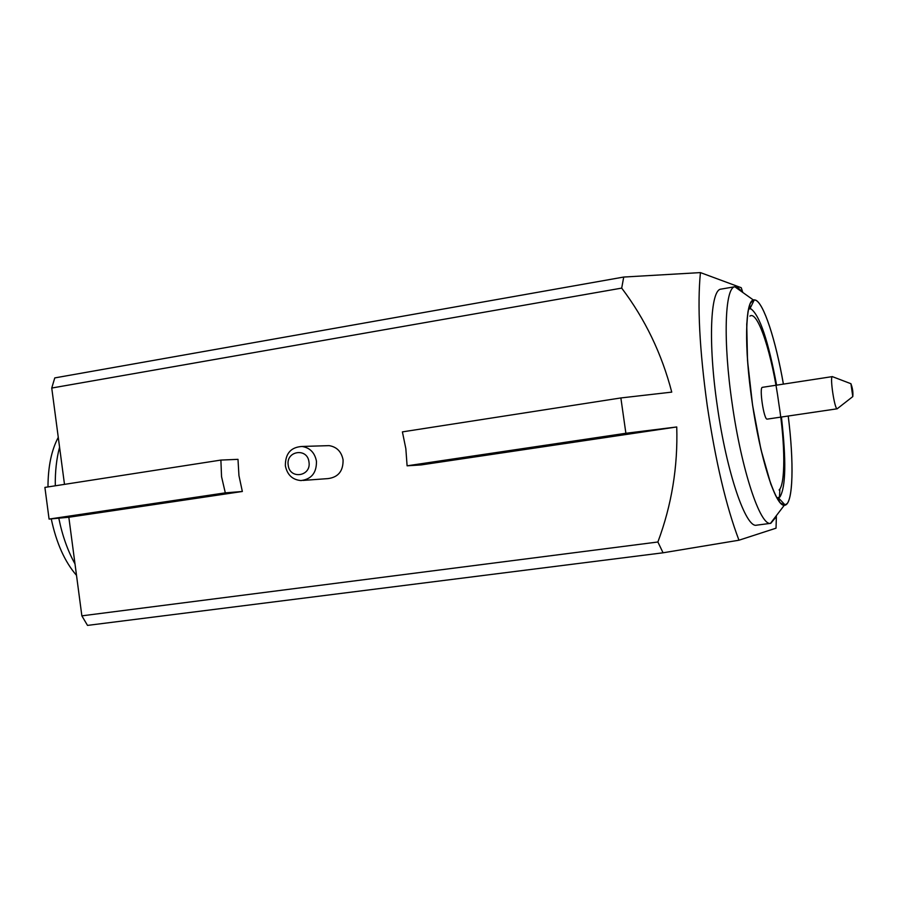 <?xml version="1.0" encoding="UTF-8"?>
<svg xmlns="http://www.w3.org/2000/svg" width="898" height="898" viewBox="0 0 898 898"><rect width="100%" height="100%" fill="white"/><g stroke="black" fill="none" stroke-linecap="round" stroke-linejoin="round"><path stroke-width="1.35" d="M837.565 408.5L837.172 408.792C834.601 409.387 829.696 376.846 832.323 376.621L832.805 376.812M767.285 419.108L767.15 419.13C763.861 419.938 758.978 387.016 762.424 387.33L762.537 387.33M852.797 396.59L850.911 383.671C852.584 388.116 853.212 392.415 852.797 396.59L837.172 408.792M779.116 489.971C785.312 484.437 785.436 445.071 778.892 404.044C772.381 354.867 757.845 310.012 749.897 316.107M781.417 417.031C786.334 460.203 785.851 486.828 779.969 496.897L776.961 497.975M756.666 300.774L755.308 300.033C763.569 302.581 775.659 339.826 783.382 384.108C775.67 339.826 763.581 302.57 755.33 300.044L753.366 299.988C745.127 301.369 744.094 347.56 752.041 401.361C760.034 457.98 775.648 506.719 784.302 505.26L785.054 505.17C793.147 503.531 794.18 462.93 788.208 416.021C794.101 462.515 793.159 502.858 785.234 505.114L784.706 505.237M748.764 308.946L750.93 308.845C759.686 315.243 768.25 340.679 776.613 385.152M788.22 416.021C794.124 462.526 793.181 502.891 785.256 505.136L784.706 505.271C776.186 507.202 761.01 461.348 752.591 405.166C744.072 349.008 745.048 300.628 753.736 299.865L755.308 300.044L753.343 299.988L750.29 303.401M780.34 502.902L784.291 505.282L787.209 503.554M784.706 505.271L780.283 502.88L775.726 495.752L770.821 484.123L760.92 449.404L752.569 405.178L747.506 360.435L746.732 324.279L747.978 311.685L750.223 303.49L753.332 299.966L755.319 300.011C763.581 302.547 775.67 339.814 783.415 384.108M753.366 299.988L754.298 299.82M68.832 517.248L242.348 491.487L238.947 475.592L237.992 459.338L220.886 460.079L44.9 487.412L49.076 519.078L68.832 517.248L81.864 615.848L87.51 625.401L663.061 552.798L738.964 540.214C726.201 506.551 715.627 461.673 707.231 405.582C699.52 349.58 697.252 305.253 700.429 272.599L741.243 287.708L742.612 291.906M625.884 433.274L620.866 397.949L402.405 431.882L405.84 448.652L407.097 465.815L625.884 433.274L676.744 426.965C677.956 466.758 671.67 505.103 657.886 541.999L81.864 615.848M663.061 552.798L657.886 541.999M59.571 447.193C56.507 458.698 55.081 471.562 55.294 485.796M58.797 518.18C62.31 535.522 67.709 550.777 75.005 563.922M58.269 437.36C51.478 450.111 48.054 466.634 47.976 486.941M51.253 518.876C56.338 542.953 64.757 561.789 76.521 575.371M735.092 286.698L721.015 289.122C710.352 289.403 707.994 342.89 717.289 405.997C726.594 472.382 745.856 528.54 756.599 525.173L770.473 523.366C760.09 525.712 741.456 469.609 732.184 403.741C722.969 341.15 724.765 287.876 734.8 286.765L737.191 286.911L743.196 292.748M749.583 305.219L750.537 307.543M776.108 516.967L770.765 523.343M303.131 480.419L328.118 478.589C338.333 477.22 343.317 470.956 343.07 459.787C341.408 451.593 336.75 446.867 329.095 445.632L325.761 445.734M285.373 465.849C287.281 474.93 292.512 479.835 301.055 480.565C311.572 479.162 316.702 472.674 316.444 461.123C314.727 452.626 309.933 447.743 302.042 446.463C290.806 447.159 285.25 453.625 285.373 465.849M288.213 465.186C289.672 479.757 311.449 476.512 308.979 462.021C307.475 447.395 285.721 450.785 288.213 465.186M407.097 465.815L421.083 464.928L676.744 426.965M64.488 484.37L51.747 388.037L621.697 288.112C645.067 319.026 661.747 353.7 671.749 392.123L620.866 397.949M779.868 489.073L779.464 497.38M779.329 499.075L779.116 501.376M776.377 516.608L776.029 528.181L738.964 540.214M700.429 272.599L623.728 277.044L54.767 377.912L51.747 388.037M220.886 460.079L221.548 476.67L225.308 492.856L242.348 491.487M49.076 519.078L225.308 492.856M621.697 288.112L623.728 277.044M832.39 376.599L762.424 387.33M850.844 383.682L832.323 376.621M778.499 497.93L785.256 505.136M784.302 505.26L770.473 523.366M753.332 299.966L734.8 286.765M329.095 445.632L302.042 446.463M749.987 308.665L754.286 299.853M837.239 408.792L767.218 419.119"/></g></svg>
